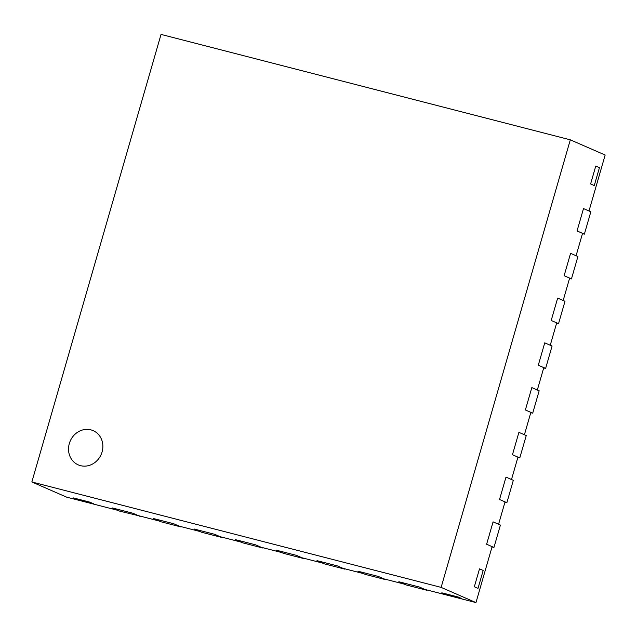 <?xml version="1.0" encoding="UTF-8"?>
<svg xmlns="http://www.w3.org/2000/svg" width="637" height="637" viewBox="0 0 637 637"><rect width="100%" height="100%" fill="white"/><g stroke="black" fill="none" stroke-linecap="round" stroke-linejoin="round"><path stroke-width="0.96" d="M31.85 481.97L441.13 587.386L570.314 139.829L161.034 34.414L31.85 481.97L66.686 497.171L117.845 510.348L112.351 507.944L132.815 513.215L112.351 507.944L119.684 511.145L140.236 516.113M441.13 587.386L475.966 602.586L424.807 589.408L419.305 587.011L398.842 581.74L419.305 587.011L426.647 590.212L406.183 584.941L398.842 581.74L404.344 584.137L383.88 578.866L378.378 576.469L357.914 571.198L378.378 576.469L385.711 579.67L365.248 574.399L357.914 571.198L363.416 573.595L342.953 568.323L337.451 565.927L316.987 560.656L337.451 565.927L344.784 569.128L324.321 563.856L316.987 560.656L322.489 563.052L302.026 557.781L296.524 555.384L276.06 550.113L296.524 555.384L303.857 558.585L283.393 553.314L276.06 550.113L281.562 552.51L261.098 547.247L255.596 544.842L235.133 539.571L255.596 544.842L262.93 548.043L242.466 542.772L235.133 539.571L240.635 541.976L220.171 536.704L214.669 534.3L194.205 529.029L214.669 534.3L222.002 537.501L201.539 532.229L194.205 529.029L199.707 531.433L179.244 526.162L173.742 523.757L153.278 518.486L173.742 523.757L181.075 526.958L160.612 521.687L153.278 518.486L158.78 520.891L138.317 515.62L132.815 513.215L140.148 516.416M493.954 547.446L500.411 525.063L493.078 521.862L486.62 544.245L493.954 547.446L492.027 546.944M506.869 502.689L513.326 480.306L505.993 477.105L499.535 499.488L506.869 502.689L504.95 502.195M519.784 457.931L526.25 435.557L518.908 432.356L512.451 454.73L519.784 457.931L517.865 457.438M532.707 413.174L539.165 390.8L531.831 387.599L525.374 409.973L532.707 413.174L530.78 412.68M545.622 368.417L552.08 346.042L544.746 342.841L538.289 365.224L545.622 368.417L543.703 367.923M558.538 323.668L565.003 301.285L557.67 298.084L551.204 320.467L558.538 323.668L556.619 323.166M571.461 278.91L577.918 256.528L570.585 253.335L564.127 275.71L571.461 278.91L569.534 278.417M584.376 234.153L590.833 211.779L583.5 208.578L577.042 230.952L584.376 234.153L582.457 233.66M102.071 451.967A18.672 16.865 -66.4 0 0 93.161 430.644A18.672 16.865 -66.4 0 0 69.322 443.535A18.672 16.865 -66.4 0 0 78.232 464.867A18.672 16.865 -66.4 0 0 102.071 451.967A18.672 16.865 -66.4 0 0 93.161 430.644A18.672 16.865 -66.4 0 0 69.322 443.535A18.672 16.865 -66.4 0 0 78.232 464.867A18.672 16.865 -66.4 0 0 102.071 451.967M93.504 503.748L77.133 499.535L73.47 497.935L89.841 502.147L73.47 497.935L77.133 499.535L93.504 503.748L89.841 502.147L93.504 503.748M461.857 598.621L445.486 594.409L441.823 592.808L458.194 597.02L441.823 592.808L445.486 594.409L461.857 598.621L458.194 597.02L461.857 598.621M570.314 139.829L605.15 155.03L589.002 210.974L583.5 208.578L577.042 230.952L582.544 233.357L576.087 255.732L570.585 253.335L564.127 275.71L569.629 278.106L563.164 300.489L557.67 298.084L551.204 320.467L556.706 322.863L550.249 345.246L544.746 342.841L538.289 365.224L543.791 367.621L537.333 389.995L531.831 387.599L525.374 409.973L530.868 412.378L524.41 434.752L518.908 432.356L512.451 454.73L517.953 457.135L511.495 479.51L505.993 477.105L499.535 499.488L505.037 501.884L498.58 524.267L493.078 521.862L486.62 544.245L492.114 546.642L475.966 602.586M599.441 167.658L594.273 185.558L590.61 183.958L595.77 166.058L590.61 183.958L594.273 185.558L599.441 167.658L595.77 166.058L599.441 167.658M483.18 570.457L478.013 588.357L474.342 586.757L479.51 568.857L474.342 586.757L478.013 588.357L483.18 570.457L479.51 568.857L483.18 570.457"/></g></svg>
